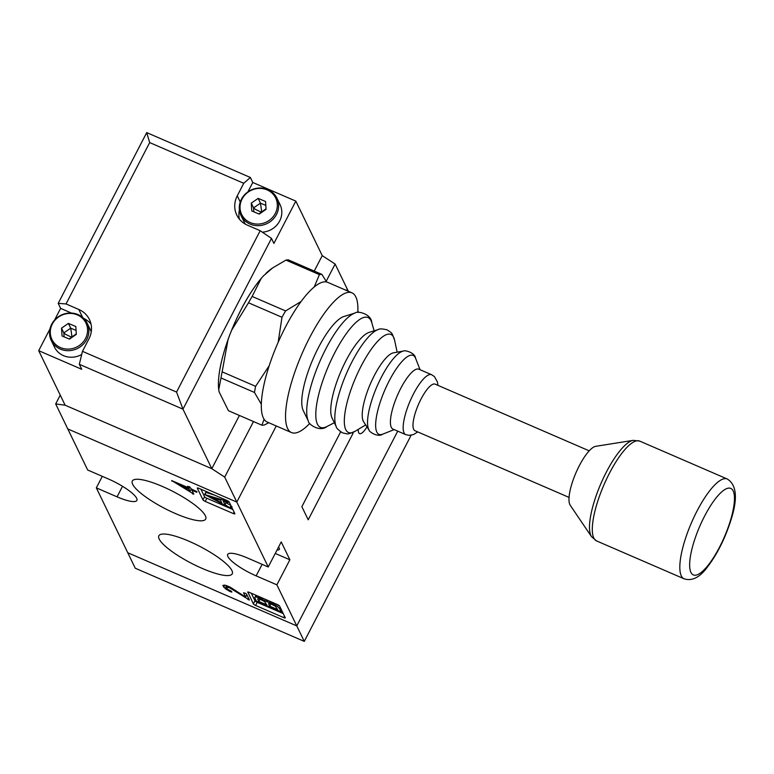 <?xml version="1.0" encoding="UTF-8"?>
<svg xmlns="http://www.w3.org/2000/svg" width="774" height="774" viewBox="0 0 774 774"><rect width="100%" height="100%" fill="white"/><g stroke="black" fill="none" stroke-linecap="round" stroke-linejoin="round"><path stroke-width="1.16" d="M132.664 484.301A41.322 9.433 -152.6 0 0 170.145 511.14A41.322 9.433 -152.6 0 0 205.7 519.054A41.322 9.433 -152.6 0 0 205.371 515.774A41.322 9.433 -152.6 0 0 167.89 488.945A41.322 9.433 -152.6 0 0 132.325 481.022A41.322 9.433 -152.6 0 0 132.664 484.301M159.192 539.072A41.322 9.433 -152.6 0 0 196.673 565.9A41.322 9.433 -152.6 0 0 232.229 573.824A41.322 9.433 -152.6 0 0 231.9 570.544A41.322 9.433 -152.6 0 0 194.419 543.706A41.322 9.433 -152.6 0 0 158.854 535.782A41.322 9.433 -152.6 0 0 159.192 539.072M102.303 476.339L96.334 487.862L117.058 496.84A27.187 6.211 -152.6 0 0 136.872 500.42A27.187 6.211 -152.6 0 0 136.65 498.262A27.187 6.211 -152.6 0 0 108.408 478.98L87.685 470.012L67.783 428.931L236.805 502.094L67.783 428.931L55.68 403.931L60.237 395.137M278.534 547.102A16.312 3.725 27.4 0 1 279.172 548.079A16.312 3.725 27.4 0 1 279.298 549.376A16.312 3.725 27.4 0 1 276.995 550.062M204.723 494.547L226.618 501.097L227.74 502.529L223.289 501.155L224.973 504.619L231.058 508.528L204.723 494.547L206.145 492.477L214.717 495.176M225.515 501.842L225.94 502.742L230.836 505.383M200.94 489.207L204.578 496.734A2.177 0.493 -152.6 0 0 206.842 498.272L232.839 509.534M254.733 597.692L255.275 596.889L258.632 597.538L266.304 601.495L273.145 603.817L277.643 606.603L279.462 608.461L281.097 611.847L256.417 601.195L254.733 597.692L256.049 595.303M251.337 593.252L254.975 600.779A2.177 0.493 -152.6 0 0 257.239 602.327L283.236 613.579M206.842 498.272L205.216 501.407L233.284 513.559A2.177 0.493 27.4 0 0 234.861 513.839A2.177 0.493 27.4 0 0 234.851 513.675L229.201 502.007A2.177 0.493 27.4 0 0 226.937 500.459L198.87 488.317A2.177 0.493 27.4 0 0 197.293 488.026A2.177 0.493 27.4 0 0 197.302 488.201L202.962 499.869L204.578 496.734M205.216 501.407A2.177 0.493 27.4 0 1 202.962 499.869M257.239 602.327L255.613 605.462L283.681 617.604L284.455 616.094M255.613 605.462A2.177 0.493 27.4 0 1 253.359 603.914L254.975 600.779M247.835 591.994L253.359 603.914M247.709 592.245A2.177 0.493 27.4 0 1 247.69 592.081A2.177 0.493 27.4 0 1 249.276 592.362L277.334 604.513A2.177 0.493 27.4 0 1 279.598 606.052L285.248 617.72A2.177 0.493 27.4 0 1 285.258 617.894A2.177 0.493 27.4 0 1 283.681 617.604M222.825 585.434L224.837 585.134L229.781 586.944L245.639 597.044L243.568 592.758L245.377 593.29L246.538 594.084L249.392 599.985L229.636 587.824L225.844 586.924L227.585 589.207L231.484 591.355L231.842 592.071L229.501 591.249L225.311 588.675L222.825 585.434M275.244 553.439L289.873 559.776L281.223 541.916L268.23 566.984L247.496 558.006A27.187 6.211 -152.6 0 0 227.691 554.426A27.187 6.211 -152.6 0 0 256.146 575.866L276.879 584.834L296.771 625.905L397.73 431.147L296.771 625.905L304.269 641.385L411.12 435.24M268.23 566.984L236.805 502.094L276.26 425.971L236.805 502.094L224.692 477.094L211.805 468.696L182.974 409.165L79.325 364.302L81.754 369.304L38.7 350.67L65.113 405.199L211.805 468.696L239.398 415.454L211.805 468.696L65.113 405.199L55.68 403.931M96.334 487.862L127.758 552.742L296.771 625.905L127.758 552.742L135.257 568.222L304.269 641.385M171.644 480.577L188.285 487.668L187.637 486.324L189.64 486.894L191.323 488.984L196.935 491.645L196.809 492.322L191.933 490.232L193.819 494.131L171.712 480.577M193.819 494.131L193.036 494.025L193.413 493.29M358.536 312.357L357.878 311.003M348.319 291.266L347.236 289.041L346.5 290.482L347.236 289.041L335.132 264.04L326.202 281.262M358.285 429.367A16.312 4.644 113.4 0 0 359.542 433.595A16.312 4.644 113.4 0 0 366.982 426.89M340.647 431.873L301.86 506.699L308.207 519.789L353.031 433.314L352.654 432.55M289.873 559.776L276.879 584.834M351.928 432.84L353.031 433.314M246.848 594.722L245.639 597.044M248.996 599.153L248.628 599.869M248.483 598.109L247.806 599.434M235.46 590.301L235.073 591.036M232.732 588.646L232.345 589.382M230.023 587.089L229.636 587.824M228.311 586.295L227.904 587.069M226.85 585.695L226.356 586.653M226.521 585.599L225.844 586.924M231.426 591.307L231.087 591.965M230.816 590.872L230.41 591.665M230.304 590.62L229.878 591.433M229.917 590.446L229.501 591.249M227.392 589.043L226.995 589.827M226.027 587.302L225.311 588.675M224.741 585.125L223.657 587.214M188.866 486.556L188.285 487.668M196.857 491.577L196.519 492.216M192.349 489.429L191.933 490.232M193.103 492.651L192.523 493.783M192.3 489.516L191.662 489.129M191.284 488.897L190.036 491.277L188.895 488.916L178.891 484.592L190.036 491.277M172.196 480.712L171.944 481.196M179.307 483.789L178.891 484.592M189.872 487.03L188.895 488.916M258.139 598.525L257.703 599.115L258.835 601.446L266.788 604.891L264.224 601.146L258.139 598.525M269.033 603.236L268.607 603.836L269.729 606.168L277.682 609.602L275.128 605.878L269.033 603.236M255.275 596.889L256.088 595.312M281.097 611.847L281.775 610.551M279.462 608.461L280.13 607.164M277.643 606.603L278.437 605.074M275.825 605.336L276.453 604.126M273.145 603.817L273.619 602.898M269.555 602.259L270.029 601.35M267.349 601.63L267.959 600.45M266.304 601.495L267.049 600.063M264.94 600.595L265.55 599.415M262.28 599.115L262.754 598.196M258.632 597.538L259.106 596.619M256.484 596.947L257.103 595.748M259.474 598.883L264.805 601.727M258.835 601.446L259.803 599.569M270.378 603.604L275.699 606.448M269.729 606.168L270.707 604.281M231.726 507.231L231.058 508.528L230.246 508.402M221.809 502.906L220.513 500.217L211.167 497.237L221.809 502.906M230.855 508.121L231.532 506.825M230.081 507.386L230.971 505.674M224.973 504.619L225.94 502.742M228.146 502.519L228.688 501.475M227.943 502.103L228.378 501.252M226.618 501.097L226.946 500.468M241.972 199.228A18.886 17.589 -25.8 0 0 250.399 222.651A18.886 17.589 -25.8 0 0 275.389 213.256A18.886 17.589 -25.8 0 0 266.962 189.833A18.886 17.589 -25.8 0 0 241.972 199.228M276.608 214.234A19.94 18.566 154.2 0 1 258.613 225.65A19.94 18.566 154.2 0 1 241.024 215.53A19.94 18.566 154.2 0 1 241.333 199.431A19.94 18.566 154.2 0 1 259.329 188.014A19.94 18.566 154.2 0 1 276.908 198.144A19.94 18.566 154.2 0 1 276.608 214.234M241.024 215.53L244.197 222.07A19.94 18.566 -25.8 0 0 245.397 224.17M262.347 232.171A19.94 18.566 -25.8 0 0 279.772 220.784A19.94 18.566 -25.8 0 0 280.082 204.694L276.908 198.144M265.559 201.501L258.158 198.386L251.269 203.136L251.802 210.983L259.203 214.088L266.082 209.348L265.559 201.501M265.821 205.4L260.461 203.156L258.158 198.386M261.806 212.299L260.461 203.156L253.582 207.896L253.843 211.844M261.583 212.453L261.564 212.192C256.871 210.228 254.211 208.787 253.582 207.896L251.269 203.136M258.884 213.953L266.043 208.787M335.132 264.04L322.236 255.643L314.234 271.074L322.236 255.643L295.832 201.114L273.909 243.413L271.481 238.411L182.974 409.165L176.549 392.06L260.19 230.7L271.481 238.411M71.44 313.054L60.624 308.371L58.205 303.369L146.712 132.615L250.36 177.478L252.779 182.48L247.912 191.875M295.832 201.114L252.779 182.48M60.624 308.371L54.538 320.117M49.981 328.902L38.7 350.67M79.325 364.302L82.47 351.338L88.971 338.799A23.559 21.933 -25.8 0 0 89.445 319.556A23.559 21.933 -25.8 0 0 78.793 309.465L66.042 303.94L58.205 303.369M82.47 351.338L176.549 392.06M250.36 177.478L243.752 183.303L237.26 195.841A23.559 21.933 -25.8 0 0 236.786 215.085A23.559 21.933 -25.8 0 0 247.428 225.176L260.19 230.7M243.752 183.303L149.682 142.58L66.042 303.94M91.013 324.093A23.559 21.933 -25.8 0 0 83.766 318.414M239.398 209.918A23.559 21.933 -25.8 0 0 239.36 219.119M149.682 142.58L146.712 132.615M633.229 440.348A53.338 15.18 -66.6 0 0 594.064 502.132A53.338 15.18 -66.6 0 0 591.529 536.692L570.215 505.248A32.624 9.288 -66.6 0 1 571.773 484.118A32.624 9.288 -66.6 0 1 595.719 446.327L633.229 440.348L639.75 441.112A54.374 15.48 113.4 0 0 596.947 503.797A54.374 15.48 113.4 0 0 596.541 540.91L684.071 578.797A54.374 15.48 -66.6 0 1 684.468 541.684A54.374 15.48 -66.6 0 1 727.27 479L639.75 441.112M589.217 450.845L435.123 384.136A25.378 7.227 113.4 0 0 421.008 399.094A25.378 7.227 113.4 0 0 414.961 430.712L569.054 497.411M400.719 388.432A32.624 9.288 -66.6 0 1 418.869 369.208L431.621 374.722A32.624 9.288 -66.6 0 0 413.471 393.947A32.624 9.288 -66.6 0 0 405.702 434.601L392.95 429.086A32.624 9.288 -66.6 0 1 400.719 388.432M403.399 351.086A43.857 12.481 -66.6 0 0 381.408 377.151A43.857 12.481 -66.6 0 0 369.15 430.199L363.635 421.791A38.236 10.884 -66.6 0 1 374.316 375.545A38.236 10.884 -66.6 0 1 393.492 352.818L403.399 351.086C403.554 349.916 414.806 351.967 415.59 358.294A42.996 12.239 113.4 0 0 389.235 380.769A42.996 12.239 113.4 0 0 382.753 434.156L394.15 429.599M378.418 329.492A54.557 15.528 -66.6 0 0 352.064 361.671A54.557 15.528 -66.6 0 0 336.313 426.764L332.075 418.066A48.065 13.68 -66.6 0 1 345.959 360.713A48.065 13.68 -66.6 0 1 369.179 332.365L378.418 329.492C379.125 328.621 381.998 328.727 387.048 329.801C392.457 333.652 391.383 331.524 394.595 340.192A53.425 15.209 113.4 0 0 361.216 365.928A53.425 15.209 113.4 0 0 344.536 416.518A53.425 15.209 113.4 0 0 355.189 431.244L365.667 424.907M355.16 313.006A60.624 17.26 -66.6 0 0 325.883 348.764A60.624 17.26 -66.6 0 0 308.371 421.095L303.214 410.481A52.709 15.006 -66.6 0 1 318.433 347.594A52.709 15.006 -66.6 0 1 343.888 316.508L355.16 313.006C356.611 310.732 371.297 313.364 371.82 322.797A59.83 17.028 113.4 0 0 334.726 352.799A59.83 17.028 113.4 0 0 316.14 408.498A59.83 17.028 113.4 0 0 326.918 426.542L334.339 422.71M309.774 423.426A76.123 21.672 -66.6 0 1 291.479 432.56A76.123 21.672 -66.6 0 1 309.61 337.696A76.123 21.672 -66.6 0 1 351.957 292.843A76.123 21.672 -66.6 0 1 357.82 312.425M291.479 432.56L267.243 422.062A76.123 21.672 -66.6 0 1 285.374 327.209A76.123 21.672 -66.6 0 1 327.721 282.355L351.957 292.843M52.226 324.248A18.886 17.589 -25.8 0 0 60.653 347.661A18.886 17.589 -25.8 0 0 85.643 338.277A18.886 17.589 -25.8 0 0 77.216 314.854A18.886 17.589 -25.8 0 0 52.226 324.248M86.852 339.254A19.94 18.566 154.2 0 1 68.857 350.67A19.94 18.566 154.2 0 1 51.278 340.541A19.94 18.566 154.2 0 1 51.587 324.451A19.94 18.566 154.2 0 1 69.583 313.035A19.94 18.566 154.2 0 1 87.162 323.164A19.94 18.566 154.2 0 1 86.852 339.254M51.278 340.541L54.451 347.091A19.94 18.566 -25.8 0 0 81.715 354.463M91.235 331.959A19.94 18.566 -25.8 0 0 90.335 329.714L87.162 323.164M75.813 326.512L68.402 323.406L61.523 328.147L62.055 336.003L69.457 339.109L76.336 334.368L75.813 326.512M76.075 330.421L70.715 328.166L68.402 323.406M72.059 337.309L70.715 328.166L63.836 332.917L64.097 336.864M71.827 337.474L71.818 337.212C67.125 335.239 64.465 333.807 63.836 332.917L61.523 328.147M69.138 338.973L76.297 333.807M314.234 286.98L319.41 274.606A81.56 23.22 -66.6 0 1 320.688 274.412A81.56 23.22 -66.6 0 1 321.887 274.393L288.412 259.9A81.56 23.22 113.4 0 0 285.935 260.112L272.719 267.862L263.45 275.863L261.206 278.447L252.131 296.442A81.56 23.22 113.4 0 0 248.512 302.779L231.697 330.121L229.743 334.89L228.02 339.757L222.138 371.839A81.56 23.22 113.4 0 0 220.996 377.964L218.732 389.68L219.129 391.915L228.427 410.704L261.912 425.197L264.089 419.276M268.742 422.72L264.389 424.974A81.56 23.22 -66.6 0 1 263.112 425.168A81.56 23.22 -66.6 0 1 261.912 425.197M321.887 274.393L326.618 281.988M319.41 274.606L285.935 260.112M265.927 273.377A0.726 0.571 -134.2 0 0 265.869 273.425L271.055 269.042A72.688 20.685 113.4 0 0 265.927 273.377L265.869 273.425A0.726 0.571 -134.2 0 0 265.821 273.464M278.156 342.331L281.988 317.272A81.56 23.22 -66.6 0 1 285.606 310.935L252.131 296.442M285.606 310.935L301.096 301.512M281.988 317.272L248.512 302.779M261.312 404.202L254.482 392.457A81.56 23.22 -66.6 0 1 255.613 386.332L222.138 371.839M255.613 386.332L269.188 365.744M254.482 392.457L220.996 377.964M218.732 389.68L218.723 389.68A0.726 0.629 172.4 0 1 218.723 389.67A0.726 0.629 172.4 0 0 218.732 389.68A72.688 20.685 113.4 0 1 228.02 339.757L228.069 339.612M231.59 330.363L231.707 330.092A72.272 20.569 -66.6 0 1 244.748 302.818M231.697 330.121A72.688 20.685 113.4 0 1 261.206 278.447A0.726 0.513 -139.5 0 0 261.07 278.601M253.485 421.549L224.692 477.094M122.524 486.295L117.058 496.84M262.125 564.333L256.146 575.866M233.284 513.559L234.058 512.049M82.625 317.369L78.793 309.465M240.25 202.014L237.26 195.841M730.424 520.583A47.127 13.41 113.4 0 0 724.87 489.526A47.127 13.41 113.4 0 0 693.678 542.748A47.127 13.41 113.4 0 0 699.222 573.805A47.127 13.41 113.4 0 0 730.424 520.583M225.379 347.565A72.272 20.569 -66.6 0 1 228.049 339.67M205.671 492.496L204.704 494.373M232.016 506.709L231.039 508.586M684.071 578.797C692.227 581.39 700.17 577.249 707.9 566.394C717.556 553.516 725.248 538.027 730.975 519.934C737.912 498.466 736.674 484.824 727.27 479M591.529 536.692L596.541 540.91M437.939 385.355L437.426 381.969L434.446 376.619L431.621 374.722M420.069 369.72L415.59 358.294M397.149 352.18L394.595 340.192M374.113 330.827L371.82 322.797M417.776 431.931L413.461 434.582L409.001 435.365L405.702 434.601M369.15 430.199C368.405 431.118 377.606 437.92 382.753 434.156M336.313 426.764C336.158 427.877 338.199 429.909 342.437 432.85C348.948 434.156 346.665 434.833 355.189 431.244M308.371 421.095C307.704 423.697 319.672 432.608 326.918 426.542M271.055 269.042L272.709 267.862M261.912 277.595L261.128 278.514C250.331 291.479 240.511 308.671 231.668 330.092L230.652 332.597M228.872 337.261L228.001 339.709C220.522 361.023 217.426 377.673 218.723 389.68"/></g></svg>
